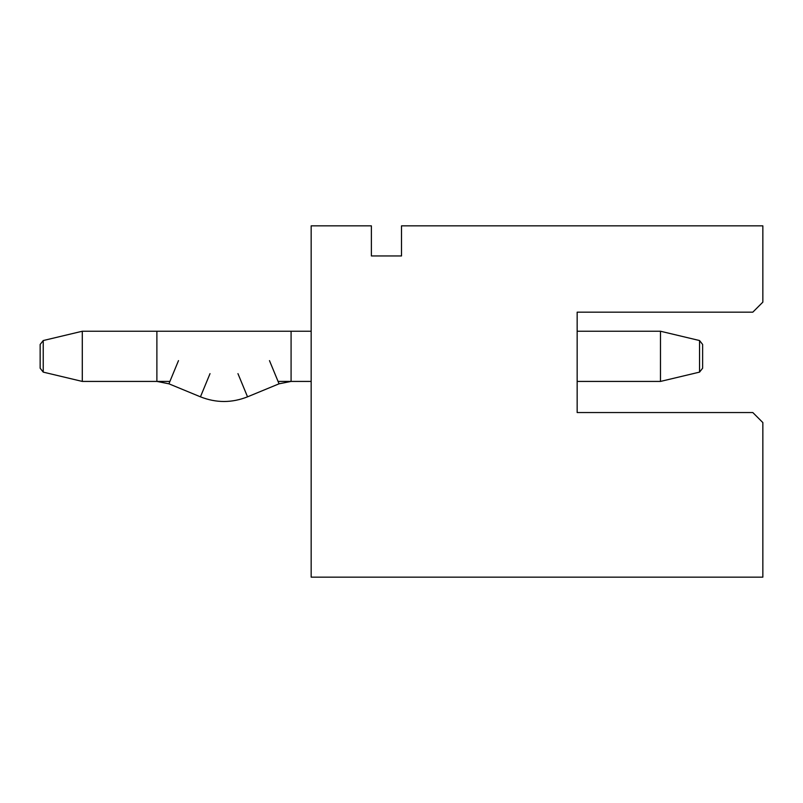 <?xml version="1.0" encoding="UTF-8"?>
<svg xmlns="http://www.w3.org/2000/svg" width="803" height="803" viewBox="0 0 803 803"><rect width="100%" height="100%" fill="white"/><g stroke="black" fill="none" stroke-linecap="round" stroke-linejoin="round"><path stroke-width="1.2" d="M311.162 577.156L311.162 225.844L371.387 225.844L371.387 255.956L401.5 255.956L401.5 225.844L762.85 225.844L762.85 302.129L752.812 312.166L577.156 312.166L577.156 412.541L752.812 412.541L762.85 422.579L762.85 577.156L311.162 577.156M577.156 312.166L577.156 331.237L660.488 331.237L577.156 331.237M702.625 368.216L699.543 372.12L702.625 368.216L699.543 372.12L702.625 368.216L699.543 372.12L702.625 368.216L702.625 344.447L699.543 340.542L699.543 372.12L660.488 381.425L577.156 381.425L577.156 412.541M660.488 381.425L660.488 331.237L660.467 381.425L577.156 381.425M40.15 368.216L43.232 372.12L40.15 368.216L43.232 372.12L40.15 368.216L43.232 372.12L40.15 368.216L40.15 344.447L43.232 340.542L43.232 372.12L82.287 381.425L82.287 331.237L156.886 331.237L156.886 381.425L168.921 383.814L178.497 360.617M169.905 381.425L82.307 381.425L82.307 331.237L43.232 340.542L40.15 344.447M702.625 344.447L699.543 340.542L702.625 344.447L699.543 340.542L702.625 344.447L699.543 340.542L660.488 331.237M278.069 381.425L311.162 381.425L291.087 381.425L291.087 331.237L311.162 331.237L82.307 331.237M291.087 381.425L279.053 383.814L269.477 360.617M279.053 383.814L247.535 396.833C231.836 403.046 216.137 403.046 200.449 396.833C216.137 403.046 231.836 403.046 247.535 396.833C231.836 403.046 216.137 403.046 200.449 396.833C216.137 403.046 231.836 403.046 247.535 396.833C231.836 403.046 216.137 403.046 200.449 396.833C216.137 403.046 231.836 403.046 247.535 396.833L237.949 373.636M168.921 383.814L200.449 396.833L210.025 373.636M82.287 381.425L156.886 381.425"/></g></svg>
